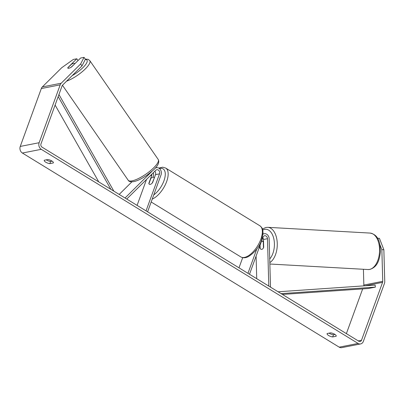 <?xml version="1.0" encoding="UTF-8"?>
<svg xmlns="http://www.w3.org/2000/svg" width="405" height="405" viewBox="0 0 405 405"><rect width="100%" height="100%" fill="white"/><g stroke="black" fill="none" stroke-linecap="round" stroke-linejoin="round"><path stroke-width="0.61" d="M119.191 194.42L131.888 181.845M125.039 198.005L151.814 171.477M152.979 177.162L153.277 176.337A4.926 3.989 78.9 0 0 153.338 172.697M126.745 199.047L155.793 170.267A2.87 2.329 -101.1 0 1 156.811 169.715A2.87 2.329 -101.1 0 1 159.155 170.869A2.87 2.329 -101.1 0 1 159.524 173.856L146.048 210.878M155.181 168.222A4.926 3.989 -101.1 0 1 156.411 167.7A4.926 3.989 -101.1 0 1 160.436 169.68A4.926 3.989 -101.1 0 1 161.069 174.803L147.592 211.825M154.811 171.239A2.87 2.329 -101.1 0 1 155.51 174.646L152.619 182.594A4.101 1.929 121.5 0 1 149.374 184.295A4.101 1.929 121.5 0 1 148.843 183.333L151.733 175.39A2.87 2.329 78.9 0 0 151.915 174.104M146.534 179.44L137.087 205.386M259.843 245.825L259.904 248.088A4.101 2.354 -86.8 0 0 261.493 249.369A4.101 2.354 -86.8 0 0 261.838 249.343A4.101 2.354 -86.8 0 0 263.685 247.344L263.463 239.487A2.87 2.329 78.9 0 0 262.84 237.588M270.505 287.13L269.153 238.788A4.926 3.989 78.9 0 0 264.182 233.731A4.926 3.989 78.9 0 0 262.992 234.222M268.798 286.087L267.477 238.697A2.87 2.329 78.9 0 0 264.576 235.745A2.87 2.329 78.9 0 0 262.966 237.239L249.495 274.256M242.691 257.646L238.99 267.821M256.78 249.055L247.951 273.314M256.724 278.691L256.097 256.122M263.533 242.053L263.296 242.038A4.101 2.354 -86.8 0 0 261.954 241.177A4.101 2.354 -86.8 0 0 261.615 241.198A4.101 2.354 -86.8 0 0 261.519 241.223M260.061 245.217L260.157 248.508A4.101 2.354 -86.8 0 0 261.493 249.369A4.101 2.354 -86.8 0 0 261.838 249.343A4.101 2.354 -86.8 0 0 263.458 247.855L263.296 242.038M81.992 65.909L80.646 63.965L84.048 57.348L85.389 59.292L81.992 65.909L62.562 85.156A2.46 1.995 78.9 0 0 62.056 85.966L40.991 143.856A2.46 1.995 78.9 0 0 42.054 147.157L358.865 341.273A2.46 1.995 78.9 0 0 360.131 341.521A2.46 1.995 78.9 0 0 361.508 340.24L382.578 282.356A2.46 1.995 78.9 0 0 382.735 281.333L381.854 249.637L379.87 244.534M46.241 159.838A4.101 1.438 -160 0 0 46.524 160.021A4.101 1.438 -160 0 0 50.635 161.463L52.154 161.165M335.006 334.469L333.482 334.768A4.101 1.438 20 0 1 329.371 333.325A4.101 1.438 20 0 1 329.088 333.143M332.692 336.935A4.101 1.438 20 0 1 328.582 335.492A4.101 1.438 20 0 1 327.088 333.624A4.101 1.438 20 0 1 327.139 333.528L330.612 332.844A4.101 1.438 20 0 1 334.606 334.216A4.101 1.438 20 0 1 336.216 336.155A4.101 1.438 20 0 1 336.17 336.251L332.692 336.935L333.482 334.768M45.735 162.187A4.101 1.438 -160 0 0 49.845 163.63L53.323 162.947A4.101 1.438 -160 0 0 53.369 162.85A4.101 1.438 -160 0 0 51.754 160.912A4.101 1.438 -160 0 0 47.765 159.54L44.287 160.223A4.101 1.438 -160 0 0 44.241 160.319A4.101 1.438 -160 0 0 45.735 162.187M50.635 161.463L49.845 163.63M80.646 63.965L61.221 83.212A4.926 3.989 78.9 0 0 60.203 84.832L39.138 142.717A4.926 3.989 78.9 0 0 41.264 149.323L358.081 343.44A4.926 3.989 78.9 0 0 360.607 343.936A4.926 3.989 78.9 0 0 363.361 341.375L384.431 283.49A4.926 3.989 78.9 0 0 384.75 281.445L383.864 249.753L381.854 249.637M78.033 60.553L76.803 58.776L73.335 59.454L61.757 67.681L42.333 86.928A4.926 3.989 78.9 0 0 41.32 88.548L20.25 146.433A4.926 3.989 78.9 0 0 22.376 153.034L339.193 347.151A4.926 3.989 78.9 0 0 341.719 347.652L360.607 343.936M346.381 333.624L362.657 288.907M363.751 285.874A2.46 1.995 78.9 0 0 363.852 285.044L363.412 269.274M377.506 238.231L379.434 238.337L383.864 249.753M76.803 58.776L67.817 67.675A4.101 1.139 -34.7 0 0 67.827 68.156A4.101 1.139 -34.7 0 0 68.708 68.293A4.101 1.139 -34.7 0 0 71.594 66.936L80.58 58.031L84.048 57.348M74.636 63.732A4.101 1.139 -34.7 0 0 74.576 63.489A4.101 1.139 -34.7 0 0 73.7 63.347A4.101 1.139 -34.7 0 0 71.331 64.38L67.767 67.913A4.101 1.139 -34.7 0 0 67.827 68.156A4.101 1.139 -34.7 0 0 68.708 68.293A4.101 1.139 -34.7 0 0 71.072 67.265L74.717 63.843M154.113 177.891A4.101 1.929 -58.5 0 0 153.662 177.299A4.101 1.929 -58.5 0 0 150.807 178.544L148.929 183.698A4.101 1.929 -58.5 0 0 149.374 184.295A4.101 1.929 -58.5 0 0 152.234 183.05L154.29 178.003M58.183 96.618L110.859 189.312M55.105 105.062L98.774 181.911M58.948 94.512L113.866 191.155M282.432 294.44L368.282 288.517L375.364 287.125L281.105 293.625M375.364 287.125L375.131 285.09L278.093 291.782M151.733 175.39L150.346 175.664M159.524 173.856L155.51 174.646M267.477 238.697L263.463 239.487M369.562 269.426A18.26 10.484 93.2 0 1 368.029 269.538L369.902 269.406C377.632 266.9 379.379 259.99 380.391 252.006C380.26 243.192 378.938 234.865 370.079 233.077A18.26 10.484 93.2 0 1 379.571 250.563A18.26 10.484 93.2 0 1 369.562 269.426M262.759 230.075A16.205 9.305 93.2 0 1 264.632 229.377A16.205 9.305 93.2 0 1 274.043 239.922A16.205 9.305 93.2 0 1 269.715 258.957M269.821 262.622A18.26 10.484 -86.8 0 0 277.223 242.575A18.26 10.484 -86.8 0 0 267.781 227.327L370.079 233.077M41.264 149.323L22.376 153.034M358.081 343.44L339.193 347.151M382.735 281.333L363.852 285.044M382.578 282.356L365.163 285.778M361.508 340.24L358.233 340.883M61.221 83.212L42.333 86.928M60.203 84.832L41.32 88.548M39.138 142.717L20.25 146.433M158.218 159.464C159.707 162.243 158.016 165.853 153.136 170.282L146.974 175.223L142.302 178.144C139.062 179.957 136.207 181.121 133.741 181.637C130.673 182.027 128.825 181.567 128.193 180.245A18.26 5.078 -34.7 0 0 132.096 180.858A18.26 5.078 -34.7 0 0 150.184 170.951A18.26 5.078 -34.7 0 0 158.218 159.464L89.804 60.618A18.26 5.078 145.3 0 1 83.389 70.728A18.26 5.078 145.3 0 1 66.582 81.177M72.13 75.684A16.205 4.506 -34.7 0 0 85.08 65.276A16.205 4.506 -34.7 0 0 85.308 59.454M259.868 225.772C261.64 227.215 262.587 228.587 262.708 229.878L263.053 232.683L261.584 240.206C259.327 246.944 254.902 252.426 248.3 256.654C245.496 258.046 242.99 258.132 240.793 256.907A18.26 8.586 -58.5 0 0 260.835 239.274A18.26 8.586 -58.5 0 0 259.868 225.772L165.691 168.065A18.26 8.586 121.5 0 1 166.657 181.567A18.26 8.586 121.5 0 1 152.224 199.098M153.753 194.906A16.205 7.619 -58.5 0 0 163.934 180.853A16.205 7.619 -58.5 0 0 159.388 168.515M155.485 167.883L156.411 167.7M263.012 233.963L264.182 233.731M269.857 264.019L368.029 269.538M262.44 229.017L265.913 227.458L267.781 227.327M261.954 241.177L263.513 241.264M89.804 60.618L88.108 59.327L85.237 59.074M74.778 63.777L74.576 63.489M128.193 180.245L62.461 85.273M165.691 168.065L162.754 167.204L158.714 168.07M240.793 256.907L151.171 201.999M154.386 177.739L153.662 177.299"/></g></svg>
